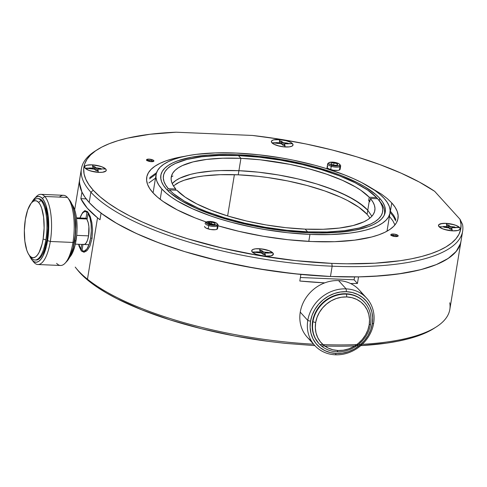 <?xml version="1.0" encoding="UTF-8"?>
<svg xmlns="http://www.w3.org/2000/svg" width="487" height="487" viewBox="0 0 487 487"><rect width="100%" height="100%" fill="white"/><g stroke="black" fill="none" stroke-linecap="round" stroke-linejoin="round"><path stroke-width="0.73" d="M36.184 260.046A30.73 10.598 -87.6 0 0 46.886 239.89A30.73 10.598 -87.6 0 0 42.046 200.504L41.018 200.461L38.619 202.434A28.532 9.837 92.4 0 1 43.118 239.001L45.857 239.841A30.73 10.598 92.4 0 1 35.155 260.003A30.73 10.598 92.4 0 1 31.57 258.134L29.847 255.992L31.667 257.386L33.579 257.696L35.521 256.917L37.414 255.072L39.185 252.229L42.089 244.042L43.118 239.001L44.116 228.013L43.617 217.202L41.681 208.217L40.269 204.857L38.619 202.434L36.799 201.04L34.887 200.723L32.946 201.508L31.052 203.353L27.704 209.915L25.354 219.418L24.35 230.412L24.855 241.223L26.785 250.202L28.197 253.563L29.847 255.992A28.532 9.837 92.4 0 1 29.457 255.529A28.532 9.837 92.4 0 1 25.354 219.418A28.532 9.837 92.4 0 1 31.716 202.58A28.532 9.837 92.4 0 1 38.619 202.434L41.018 200.461A30.73 10.598 92.4 0 1 45.857 239.841L43.118 239.001A28.532 9.837 92.4 0 1 29.847 255.992L31.57 258.134A30.73 10.598 -87.6 0 0 45.857 239.841A30.73 10.598 -87.6 0 0 41.018 200.461A30.73 10.598 -87.6 0 0 33.579 200.62M32.678 201.703A30.73 10.598 92.4 0 1 37.426 198.593A30.73 10.598 92.4 0 1 41.018 200.461L42.046 200.504A30.73 10.598 -87.6 0 0 38.455 198.635M31.15 257.641A30.73 10.598 -87.6 0 0 31.57 258.134M33.506 261.823A35.119 12.108 -87.6 0 0 33.98 262.39L32.264 260.241A32.927 11.353 92.4 0 1 31.813 259.711A32.927 11.353 92.4 0 1 29.463 255.535L32.264 260.241L34.358 261.848L36.568 262.213L38.808 261.312L40.993 259.181L43.033 255.9L46.387 246.452L48.359 234.399L48.724 227.959L48.146 215.485L45.918 205.118L44.28 201.241L42.381 198.446L40.287 196.833L38.071 196.474L35.837 197.375L33.652 199.506L31.612 202.781M38.023 198.666L40.086 199L42.046 200.504L43.818 203.116L45.346 206.738L47.422 216.411L47.963 228.05L46.886 239.89L44.354 250.123L42.649 254.135L40.744 257.191L38.71 259.181L36.616 260.021L35.502 259.985M31.716 202.574A32.927 11.353 92.4 0 1 34.413 198.617A32.927 11.353 92.4 0 1 42.381 198.446L44.78 196.474A35.119 12.108 -87.6 0 0 36.275 196.657M33.493 200.711A35.119 12.108 92.4 0 1 40.677 194.337A35.119 12.108 92.4 0 1 44.78 196.474L67.419 197.436A35.119 12.108 -87.6 0 0 63.322 195.299M60.723 265.482A35.119 12.108 -87.6 0 0 72.953 242.447L50.313 241.479L47.568 240.639A32.927 11.353 92.4 0 1 32.264 260.241L33.98 262.39A35.119 12.108 -87.6 0 0 50.313 241.479A35.119 12.108 -87.6 0 0 44.78 196.474L42.381 198.446A32.927 11.353 92.4 0 1 47.568 240.639L50.313 241.479A35.119 12.108 92.4 0 1 38.083 264.52A35.119 12.108 92.4 0 1 33.98 262.39M69.142 199.585L71.041 202.379L72.679 206.257L73.981 211.066L74.907 216.624L75.485 229.097L75.12 235.531L73.147 247.591L69.793 257.039L66.896 261.306M66.987 261.209A32.927 11.353 -87.6 0 0 74.328 241.777L72.953 242.447A35.119 12.108 -87.6 0 0 67.419 197.436L44.78 196.474A35.119 12.108 92.4 0 1 50.313 241.479L72.953 242.447A35.119 12.108 92.4 0 1 65.124 263.169A35.119 12.108 92.4 0 1 56.626 263.351M59.444 197.095A35.119 12.108 92.4 0 1 67.419 197.436A35.119 12.108 92.4 0 1 67.9 198.002A35.119 12.108 92.4 0 1 72.953 242.447L74.328 241.777A32.927 11.353 -87.6 0 0 69.592 200.114M71.552 203.834L73.202 206.257L74.621 209.617L75.753 213.787L76.55 218.602L77.056 229.414L76.739 234.99L75.022 245.442L72.119 253.63L69.684 257.246M71.735 252.394A30.73 10.598 -87.6 0 0 74.675 241.071A30.73 10.598 -87.6 0 0 73.567 209.3A30.73 10.598 92.4 0 1 74.675 241.071A30.73 10.598 92.4 0 1 71.735 252.394M69.69 257.246A28.532 9.837 -87.6 0 0 76.051 240.401L74.675 241.071L76.051 240.401A28.532 9.837 -87.6 0 0 71.942 204.297M83.813 244.498L84.635 244.377L86.229 242.885L87.605 239.927L88.573 235.866A13.167 4.541 92.4 0 0 87.027 219.704L88.05 213.483A19.754 6.812 92.4 0 1 90.625 238.125L91.306 230.954L91.063 223.837L89.925 217.738L88.05 213.483L88.908 213.525L88.05 213.483L87.027 219.704L88.202 222.602L88.896 226.613L88.573 235.866L76.703 235.361L88.573 235.866A13.167 4.541 92.4 0 1 83.947 244.504A13.167 4.541 92.4 0 1 83.015 244.2M76.544 218.566L87.143 219.016L76.544 218.566M364.209 302.001A30.73 27.235 137.8 0 0 346.117 293.752L346.464 294.13A30.73 27.235 -42.2 0 1 364.55 302.378A30.73 27.235 -42.2 0 1 370.558 324.19A30.73 27.235 -42.2 0 1 337.016 351.803A30.73 27.235 -42.2 0 1 318.924 343.554A30.73 27.235 -42.2 0 1 312.922 321.743L312.581 321.365A30.73 27.235 137.8 0 0 318.583 343.177M346.805 296.942L341.503 297.234L336.231 298.543L331.203 300.82L326.6 303.979L322.607 307.894L319.375 312.423L317.031 317.378L315.661 322.583L315.32 327.824L316.02 332.913L317.737 337.649L320.397 341.85L323.91 345.35L328.128 348.022L332.901 349.757L338.039 350.494L343.341 350.202L348.613 348.893L353.641 346.616L358.243 343.457L362.237 339.542L365.469 335.019L367.813 330.058L369.183 324.859L369.523 319.612L368.823 314.523L367.107 309.787L364.446 305.586L360.934 302.086L356.715 299.414L351.943 297.679L346.805 296.942L346.464 294.13A30.73 27.235 137.8 0 0 312.922 321.743L315.661 322.583A28.532 25.287 -42.2 0 1 346.805 296.942A28.532 25.287 -42.2 0 1 369.183 324.859A28.532 25.287 -42.2 0 1 338.039 350.494A28.532 25.287 -42.2 0 1 315.661 322.583L312.922 321.743A30.73 27.235 -42.2 0 1 346.464 294.13L346.117 293.752A30.73 27.235 137.8 0 0 312.581 321.365L312.922 321.743A30.73 27.235 137.8 0 0 337.016 351.803L338.039 350.494L337.016 351.803A30.73 27.235 137.8 0 0 370.558 324.19L369.183 324.859L370.558 324.19A30.73 27.235 137.8 0 0 346.464 294.13L346.805 296.942M346.458 291.689L340.334 292.03L334.252 293.539L328.451 296.169L323.143 299.815L318.535 304.332L314.809 309.549L312.1 315.272L310.517 321.274L310.128 327.331L310.931 333.199L312.91 338.66L315.984 343.505L320.038 347.548L324.908 350.634L330.411 352.637L336.334 353.489L342.458 353.148L348.54 351.638L354.347 349.009L359.656 345.362L364.258 340.845L367.989 335.628L370.692 329.906L372.275 323.904L372.671 317.847L371.861 311.978L369.883 306.512L366.808 301.672L362.76 297.63L357.89 294.544L352.381 292.541L346.458 291.689L346.111 288.876A35.119 31.125 137.8 0 0 307.778 320.434L310.517 321.274A32.927 29.177 -42.2 0 1 346.458 291.689A32.927 29.177 -42.2 0 1 372.275 323.904A32.927 29.177 -42.2 0 1 336.334 353.489A32.927 29.177 -42.2 0 1 310.517 321.274L307.778 320.434A35.119 31.125 -42.2 0 1 346.111 288.876L338.593 280.591A35.119 31.125 137.8 0 0 300.26 312.149L307.778 320.434A35.119 31.125 137.8 0 0 335.318 354.792L336.334 353.489L335.318 354.792A35.119 31.125 137.8 0 0 373.651 323.234L372.275 323.904L373.651 323.234A35.119 31.125 137.8 0 0 346.111 288.876L346.458 291.689M318.711 343.317L314.809 337.588L312.964 332.493L312.21 327.014L312.581 321.365L314.054 315.759L316.58 310.42L320.056 305.55L324.36 301.331L329.315 297.928L334.733 295.475L340.407 294.069L346.117 293.752L351.651 294.544L356.788 296.413L361.336 299.292L364.227 302.019M359.272 290.021A35.119 31.125 137.8 0 0 338.593 280.591L346.111 288.876A35.119 31.125 -42.2 0 1 366.784 298.306A35.119 31.125 -42.2 0 1 373.651 323.234A35.119 31.125 -42.2 0 1 335.318 354.792A35.119 31.125 -42.2 0 1 314.645 345.368A35.119 31.125 -42.2 0 1 307.778 320.434L300.26 312.149A35.119 31.125 137.8 0 0 307.127 337.083M311.37 340.906A35.119 31.125 -42.2 0 1 300.26 312.149A35.119 31.125 -42.2 0 1 338.593 280.591A35.119 31.125 -42.2 0 1 362.547 294.483M354.579 276.926L354.11 279.794L300.382 277.511L354.11 279.794L354.579 276.926M77.001 269.311A190.965 59.085 9.3 0 0 89.084 281.255L87.465 279.203L97.522 217.823A193.156 59.761 -170.7 0 1 80.86 198.653L81.944 192.061A193.156 59.761 -170.7 0 1 79.716 179.082M87.337 250.257L89.943 245.99L92.025 238.551L92.591 229.815L91.866 222.614L90.265 216.52L87.678 211.778L84.884 210.585L82.674 212.484L81.761 214.17L82.674 212.484L84.884 210.585L87.678 211.778L90.265 216.52L91.866 222.614L92.591 229.815L92.025 238.551L89.937 245.99L87.337 250.257L84.434 252.126L81.274 250.915L79.052 246.191L78.638 244.279L79.052 246.197L81.274 250.915L83.076 250.994L81.274 250.915L83.782 252.187M101.071 213.154L116.874 223.503L136.421 233.529L159.237 242.983L184.768 251.633L212.387 259.279L241.424 265.725L271.162 270.815L300.887 274.425A193.156 59.761 -170.7 0 1 101.071 213.154L99.993 219.747A193.156 59.761 -170.7 0 1 97.522 217.823A193.156 59.761 9.3 0 0 99.993 219.747L101.071 213.154M350.573 283.531L357.44 283.471L354.11 279.794L357.44 283.471L358.523 276.878L381.845 275.77L402.871 273.31L421.17 269.555L436.358 264.575L448.131 258.475L456.24 251.383L460.519 243.439L460.982 241.315M299.803 281.017L324.738 282.868A193.156 59.761 -170.7 0 1 299.803 281.017L300.887 274.425L299.803 281.017M79.509 183.057L81.944 192.061L80.86 198.653L86.169 198.879L80.86 198.653L87.27 208.15L97.522 217.823L87.465 279.203A193.156 59.761 -170.7 0 1 75.217 267.089M313.579 344.193A193.156 59.761 -170.7 0 1 87.465 279.203A193.156 59.761 9.3 0 0 267.04 339.774M87.465 279.203L89.084 281.255A190.965 59.085 9.3 0 0 268.367 341.369M449.751 302.786A193.156 59.761 -170.7 0 1 435.993 327.1A193.156 59.761 -170.7 0 1 379.507 342.915M321.481 345.904A190.965 59.085 9.3 0 0 433.485 328.707M460.891 241.838A193.156 59.761 -170.7 0 1 358.523 276.878L357.44 283.471M319.862 344.492A193.156 59.761 9.3 0 0 449.769 309.769M434.014 328.372L425.577 332.883L417.499 336.06L408.276 338.836L397.989 341.192L386.696 343.116L360.788 345.624M314.876 345.618L285.297 343.353L268.398 341.375L234.509 335.945L201.405 328.713L170.164 319.916L141.784 309.842L117.184 298.811L106.562 293.046L97.169 287.178L89.084 281.255L82.175 275.125L77.543 269.999M82.187 249.265L80.909 249.21A19.754 6.812 92.4 0 1 78.845 244.291L80.909 249.21L81.694 244.413L80.909 249.21L82.187 249.265M90.625 238.125L92.086 238.192L90.625 238.125A19.754 6.812 92.4 0 1 83.703 251.085A19.754 6.812 92.4 0 1 81.999 250.415L83.222 251.03L84.482 250.969L86.966 248.863L89.109 244.377L90.625 238.125M85.006 218.188A13.167 4.541 92.4 0 1 85.937 218.499L87.216 218.553L85.937 218.499L86.954 212.283L85.736 211.668L84.47 211.723L83.21 212.454L81.986 213.836L79.844 218.316M82.973 244.468L81.999 250.415L82.973 244.468M85.14 218.2L85.937 218.499L86.954 212.283L88.135 212.332L86.954 212.283A19.754 6.812 92.4 0 0 85.255 211.608A19.754 6.812 92.4 0 0 79.965 217.975M206.391 222.048L195.117 217.902L177.231 209.885L163.005 201.399L157.435 197.083L152.979 192.779A127.308 39.392 -170.7 0 1 146.849 176.671A127.308 39.392 -170.7 0 1 184.737 156.309L173.092 158.707L165.994 160.862L159.925 163.37L154.939 166.213L151.086 169.36L148.395 172.782L146.904 176.446L146.617 180.312L147.543 184.354L149.667 188.518L152.979 192.779A127.308 39.392 -170.7 0 0 217.172 225.524M311.997 241.54A127.308 39.392 -170.7 0 1 218.06 225.791L238.989 231.355L263.29 236.274L287.945 239.714L311.997 241.54A127.308 39.392 -170.7 0 0 397.885 219.04A127.308 39.392 -170.7 0 0 391.761 202.933L390.41 211.169L391.761 202.933L395.073 207.188L397.197 211.358L398.123 215.394L397.836 219.266L396.345 222.924L393.654 226.345L389.801 229.493L384.809 232.336L378.74 234.844L371.648 236.999L354.67 240.158L334.526 241.692L311.997 241.54M149.734 177.603L156.564 172.648L149.734 177.603M390.166 210.901L393.721 215.431L395.846 219.594L393.721 215.431L390.166 210.901M94.989 151.171A193.156 59.761 9.3 0 0 90.886 192.213L93.279 190.24L99.969 196.699L108.321 203.17L118.25 209.587L129.658 215.893L142.447 222.029L156.485 227.928L171.643 233.541L187.763 238.807L222.297 248.108L258.749 255.48L295.731 260.642L331.811 263.382A190.965 59.085 -170.7 0 1 93.279 190.24L90.886 192.213A193.156 59.761 9.3 0 0 332.152 266.2L331.811 263.382L346.756 263.796L374.941 263.193L400.186 260.722L411.478 258.804L421.772 256.448L430.989 253.666L439.073 250.488L445.958 246.933L451.595 243.031L455.948 238.794L458.985 234.271L460.678 229.487L461.025 224.47L460.014 219.266L462.565 224.513L460.014 219.266A190.965 59.085 -170.7 0 1 331.811 263.382L332.152 266.2A193.156 59.761 -170.7 0 1 90.886 192.213L89.2 202.513A193.156 59.761 9.3 0 0 330.466 276.494L332.152 266.2A193.156 59.761 9.3 0 0 462.565 224.513A193.156 59.761 -170.7 0 1 462.589 231.495A193.156 59.761 -170.7 0 1 332.152 266.2L330.466 276.494A193.156 59.761 9.3 0 0 460.903 241.789M98.843 172.374A10.976 3.397 -170.7 0 1 85.134 168.167A10.976 3.397 -170.7 0 1 84.994 168.003A10.976 3.397 -170.7 0 1 92.013 164.837A10.976 3.397 -170.7 0 1 105.722 169.044A10.976 3.397 -170.7 0 1 105.472 171.381A10.976 3.397 -170.7 0 1 98.843 172.374L94.642 171.917L88.768 170.334L85.134 168.167L84.61 166.761L84.969 166.146L86.869 165.233L92.013 164.837L96.213 165.294L102.087 166.877L105.722 169.044L106.19 169.768L105.886 171.059L102.526 172.252L98.843 172.374A10.976 3.397 -170.7 0 1 85.134 168.167L92.627 168.052L93.401 167.68L92.493 166.505L93.565 166.548L92.013 164.837L86.869 165.233L84.969 166.146L84.665 167.443L85.134 168.167A10.976 3.397 -170.7 0 1 84.994 168.003A10.976 3.397 -170.7 0 1 92.013 164.837L93.565 166.548L94.63 166.597L95.866 167.784L100.693 168.453L101.406 169.239L98.228 169.159L97.455 169.531L98.362 170.706L97.29 170.663L98.843 172.374L102.526 172.252L105.886 171.059L106.19 169.768L105.722 169.044L101.046 168.843L105.722 169.044A10.976 3.397 -170.7 0 1 105.472 171.381A10.976 3.397 -170.7 0 1 98.843 172.374L97.29 170.663L96.225 170.614L94.295 169.153L85.134 168.167L87.228 169.64L90.564 170.961L98.843 172.374M271.904 142.801A10.976 3.397 -170.7 0 1 271.764 142.636A10.976 3.397 -170.7 0 1 278.783 139.471A10.976 3.397 -170.7 0 1 292.492 143.671A10.976 3.397 -170.7 0 1 292.243 146.015A10.976 3.397 -170.7 0 1 285.613 147.001A10.976 3.397 -170.7 0 1 271.904 142.801L271.436 142.07L271.74 140.78L273.639 139.86L280.853 139.629L285.078 140.347L290.398 142.198L292.492 143.671L293.016 145.083L291.89 146.21L289.29 146.885L283.544 146.843L277.334 145.589L273.998 144.274L271.904 142.801A10.976 3.397 -170.7 0 1 271.764 142.636A10.976 3.397 -170.7 0 1 278.783 139.471L280.335 141.181L281.401 141.224L283.331 142.685L287.464 143.081L287.817 143.476L292.492 143.671L290.398 142.198L287.062 140.883L278.783 139.471A10.976 3.397 -170.7 0 1 292.492 143.671L284.998 143.787L284.225 144.164L285.132 145.339L282.996 145.248L281.76 144.061L280.214 143.586L271.904 142.801L273.998 144.274L279.319 146.124L285.613 147.001L284.061 145.29L285.613 147.001A10.976 3.397 -170.7 0 1 271.904 142.801L279.398 142.685L280.171 142.307L279.264 141.133L280.335 141.181L278.783 139.471L273.639 139.86L271.74 140.78L271.436 142.07L271.904 142.801M445.891 223.338A10.976 3.397 -170.7 0 1 459.6 227.539A10.976 3.397 -170.7 0 1 459.357 229.882A10.976 3.397 -170.7 0 1 452.727 230.868A10.976 3.397 -170.7 0 1 439.018 226.668A10.976 3.397 -170.7 0 1 438.878 226.504A10.976 3.397 -170.7 0 1 445.891 223.338L450.091 223.789L455.972 225.378L459.6 227.539L460.124 228.951L459.004 230.077L457.865 230.479L452.727 230.868L448.527 230.418L442.653 228.829L439.018 226.668L438.495 225.256L439.615 224.13L440.753 223.728L445.891 223.338A10.976 3.397 -170.7 0 1 459.6 227.539L452.113 227.654L451.339 228.032L452.246 229.207L451.175 229.158L452.727 230.868L457.865 230.479L459.765 229.56L460.069 228.269L459.6 227.539A10.976 3.397 -170.7 0 1 459.357 229.882A10.976 3.397 -170.7 0 1 452.727 230.868L451.175 229.158L450.104 229.115L448.868 227.928L444.047 227.259L443.334 226.473L446.506 226.552L447.285 226.175L446.372 225L447.443 225.049L445.891 223.338L442.214 223.454L438.854 224.647L438.55 225.938L439.018 226.668L443.687 226.863L439.018 226.668A10.976 3.397 -170.7 0 1 438.878 226.504A10.976 3.397 -170.7 0 1 445.891 223.338L447.443 225.049L448.515 225.091L450.445 226.552L454.572 226.948L454.931 227.344L459.6 227.539L457.512 226.065L454.17 224.75L445.891 223.338M272.83 252.911A10.976 3.397 -170.7 0 1 272.586 255.249A10.976 3.397 -170.7 0 1 265.957 256.241A10.976 3.397 -170.7 0 1 252.248 252.035A10.976 3.397 -170.7 0 1 252.108 251.87A10.976 3.397 -170.7 0 1 259.121 248.705A10.976 3.397 -170.7 0 1 272.83 252.911L273.353 254.317L271.101 255.845L263.881 256.083L255.882 254.202L252.248 252.035L251.724 250.628L252.844 249.502L255.444 248.827L261.196 248.863L269.201 250.744L272.83 252.911A10.976 3.397 -170.7 0 1 272.586 255.249A10.976 3.397 -170.7 0 1 265.957 256.241L264.404 254.531L263.333 254.482L261.403 253.021L252.248 252.035L254.336 253.508L257.678 254.829L265.957 256.241A10.976 3.397 -170.7 0 1 252.248 252.035L259.735 251.919L260.515 251.548L259.601 250.373L260.673 250.415L261.744 250.464L262.98 251.651L264.52 252.126L272.83 252.911L269.201 250.744L265.415 249.588L259.121 248.705L260.673 250.415L259.121 248.705A10.976 3.397 -170.7 0 1 272.83 252.911L265.342 253.027L264.569 253.398L265.476 254.573L264.404 254.531L265.957 256.241L271.101 255.845L273.353 254.317L272.83 252.911M217.61 228.543A6.587 2.039 -170.7 0 1 216.922 229.292A6.587 2.039 -170.7 0 1 208.186 228.92A6.587 2.039 -170.7 0 1 204.601 226.473M148.578 161.203A3.732 1.157 -170.7 0 1 146.55 159.815A3.732 1.157 -170.7 0 1 146.934 159.389L146.788 160.308L146.934 159.389A3.732 1.157 -170.7 0 1 151.883 159.602L151.682 160.838L151.883 159.602A3.732 1.157 -170.7 0 1 153.916 160.984A3.732 1.157 -170.7 0 1 153.527 161.41A3.732 1.157 -170.7 0 1 148.578 161.203L146.557 159.773L149.071 159.121L153.021 160.046L153.91 161.027L151.396 161.684L148.578 161.203M340.669 165.97L340.133 169.269A6.587 2.039 -170.7 0 1 339.451 169.981A6.587 2.039 -170.7 0 1 330.716 169.61A6.587 2.039 -170.7 0 1 327.13 167.169A6.587 2.039 -170.7 0 1 327.818 166.414L327.361 166.724M395.955 235.745L396.156 234.509A3.732 1.157 -170.7 0 1 398.189 235.891A3.732 1.157 -170.7 0 1 397.8 236.317A3.732 1.157 -170.7 0 1 392.851 236.11A3.732 1.157 -170.7 0 1 390.817 234.722A3.732 1.157 -170.7 0 1 391.207 234.296A3.732 1.157 -170.7 0 1 396.156 234.509L395.955 235.745L397.094 236.189M391.061 235.215L391.207 234.296L391.061 235.215M93.279 190.24A190.965 59.085 -170.7 0 1 97.211 149.746A190.965 59.085 -170.7 0 1 176.117 132.208L150.118 134.248L127.624 138.113L117.897 140.7L109.277 143.689L101.832 147.074L95.604 150.824L90.649 154.909L87.003 159.298L84.677 163.967L83.709 168.879L84.087 174.005L85.822 179.295L88.89 184.719L93.279 190.24M79.813 178.51A193.156 59.761 9.3 0 0 89.2 202.513L90.886 192.213A193.156 59.761 -170.7 0 1 81.499 168.21M252.473 135.453L176.117 132.208L252.473 135.453A190.965 59.085 -170.7 0 1 434.666 191.324L419.337 182.059L401.02 173.116L380.091 164.673L356.971 156.905L332.134 149.966L306.086 144L279.349 139.13L252.473 135.453M460.97 241.388L460.154 244.59L457.89 249.149L454.365 253.447L449.611 257.453L443.651 261.148L436.541 264.502L428.317 267.491L419.033 270.096L397.556 274.09L372.677 276.385L359.175 276.866L330.466 276.494L293.971 273.718L256.57 268.501L219.698 261.044L184.768 251.633L168.459 246.306L153.131 240.633L138.929 234.667L125.999 228.464L114.451 222.084L104.407 215.589L95.963 209.045L89.2 202.513L84.89 197.119L81.822 191.817L80.02 186.637L79.484 181.614L79.734 178.948M460.014 219.266L434.666 191.324L460.014 219.266M368.671 186.43L381.735 194.313L387.299 198.623L391.761 202.933M217.592 228.616L216.922 229.292L215.364 229.7L210.634 229.499L206.184 228.129L204.93 227.246L204.613 226.4M340.121 169.306L339.451 169.981L337.893 170.389L333.163 170.188L328.713 168.825L327.459 167.936L327.142 167.09M391.207 234.296L394.768 234.18L397.295 234.953L398.183 235.933L395.669 236.591L392.851 236.11L391.006 235.16L391.207 234.296M395.651 220.848L393.52 216.666L390.099 212.283L393.52 216.666L395.645 220.83M156.187 173.981L149.533 178.839L156.187 173.981M394.969 224.951L392.845 220.781L389.436 216.417M155.493 178.108L148.858 182.96M309.939 234.411L330.917 234.551L349.666 233.121L357.982 231.836L365.475 230.181L372.08 228.172L377.729 225.84L382.374 223.192L385.966 220.264L388.468 217.074L389.856 213.665L390.124 210.067L389.265 206.305L387.281 202.428L384.2 198.459L380.049 194.453L374.868 190.435L361.622 182.534L353.684 178.729L344.973 175.07L325.553 168.319L315.04 165.294L292.906 160.089L281.498 157.965L258.542 154.763L236.152 153.058L215.175 152.918L196.419 154.349L188.104 155.633L180.61 157.289L174.005 159.298L168.356 161.629L163.711 164.277L160.12 167.205L157.618 170.395L156.23 173.804L155.962 177.402L156.826 181.164L158.805 185.042L161.885 189.011L166.037 193.016L171.217 197.034L177.384 201.021L192.402 208.74L210.524 215.881L220.532 219.15L231.045 222.175L253.179 227.38L264.593 229.505L287.543 232.707L309.939 234.411A118.53 36.671 -170.7 0 1 161.885 189.011A118.53 36.671 -170.7 0 1 156.181 174.011A118.53 36.671 -170.7 0 1 236.152 153.058A118.53 36.671 -170.7 0 1 384.2 198.459A118.53 36.671 -170.7 0 1 389.904 213.458A118.53 36.671 -170.7 0 1 309.939 234.411L308.795 241.388L309.939 234.411M379.671 198.27L382.63 202.068L384.529 205.794L385.357 209.398L385.101 212.856L383.762 216.125L381.364 219.18L377.918 221.993L373.468 224.531L368.044 226.772L354.518 230.284L337.862 232.39L318.717 233.005L308.435 232.749L286.953 231.118L275.959 229.754L253.989 226.005L232.756 221.019L213.069 214.98L195.689 208.126L181.28 200.723L170.395 193.047L166.414 189.2L163.462 185.401L161.556 181.675L160.734 178.072L160.99 174.614L162.323 171.345L164.722 168.289L168.167 165.477L172.617 162.938L178.041 160.698L191.568 157.185L208.223 155.079L227.374 154.464L237.65 154.72L259.133 156.351L281.151 159.426L302.859 163.815L313.33 166.451L333.017 172.489L342.038 175.825L358.012 182.99L364.806 186.746L375.69 194.423L379.671 198.27L379.282 200.656L379.671 198.27A113.702 35.18 -170.7 0 1 385.144 212.655A113.702 35.18 -170.7 0 1 308.435 232.749A113.702 35.18 -170.7 0 1 166.414 189.2A113.702 35.18 -170.7 0 1 160.941 174.815A113.702 35.18 -170.7 0 1 237.65 154.72A113.702 35.18 -170.7 0 1 379.671 198.27M160.193 199.329L161.885 189.011L160.193 199.329M227.624 215.948L234.387 174.675L227.624 215.948M305.154 229.133A103.165 31.917 -170.7 0 1 176.854 190.222L169.446 189.906L168.137 190.983L169.446 189.906L173.445 193.631L184.226 201.046L198.349 208.18L206.506 211.565L224.617 217.792L244.547 223.113L265.555 227.326L286.843 230.272L307.614 231.849A111.066 34.364 -170.7 0 1 169.446 189.906L176.854 190.222L185.176 197.138L196.803 203.919L211.297 210.317L228.117 216.094L246.623 221.031L266.121 224.939L285.881 227.679L305.154 229.133L307.614 231.849L305.154 229.133L323.222 229.267L339.409 228.056L353.093 225.56L363.771 221.865L367.849 219.607L371.033 217.111L373.298 214.39L374.613 211.48L374.972 208.399L374.375 205.179L372.817 201.855L370.327 198.453A103.165 31.917 -170.7 0 1 374.765 210.859A103.165 31.917 -170.7 0 1 305.154 229.133M369.956 218.066L367.095 214.329L367.77 210.207A103.165 31.917 9.3 0 0 238.91 170.694L258.402 172.173L278.375 174.961L298.068 178.942L316.727 183.97L333.625 189.845L348.114 196.346L359.643 203.225L367.77 210.207L369.249 201.143A103.165 31.917 9.3 0 0 368.689 200.541L369.974 200.595L368.689 200.541L369.231 197.247A103.165 31.917 -170.7 0 0 240.931 158.336L260.21 159.791L289.795 164.344L308.886 168.788L326.631 174.169L342.361 180.287L355.486 186.911L360.91 190.332L369.231 197.247L368.689 200.541A103.165 31.917 -170.7 0 1 369.249 201.143L367.77 210.207L371.861 216.265L367.77 210.207L364.154 206.719L354.28 199.755L341.204 193.035L325.438 186.813L316.727 183.97L298.068 178.942L278.375 174.961L258.402 172.173L238.91 170.694L240.931 158.336L238.472 155.621L240.931 158.336L222.863 158.208L206.683 159.413L192.992 161.909L182.321 165.604L178.236 167.863L175.052 170.359L172.794 173.08L171.473 175.99L171.114 179.07L171.71 182.29L173.269 185.614L175.764 189.017L168.35 188.706A111.066 34.364 -170.7 0 1 171.394 165.61A111.066 34.364 -170.7 0 1 238.472 155.621A111.066 34.364 -170.7 0 1 376.64 197.564L367.697 190.113L355.187 182.808L339.585 175.904L321.475 169.677L301.538 164.356L280.53 160.144L259.242 157.198L238.472 155.621L219.004 155.487L201.575 156.79L186.831 159.48L175.338 163.468L170.949 165.897L167.522 168.587L165.093 171.521L163.687 174.663L163.309 177.98L163.967 181.45L165.653 185.036L168.35 188.706L166.992 189.82L168.35 188.706L175.764 189.017A103.165 31.917 -170.7 0 1 171.321 176.611A103.165 31.917 -170.7 0 1 240.931 158.336L238.91 170.694A103.165 31.917 9.3 0 0 175.101 180.994M172.739 183.002L175.862 180.458L179.904 178.151L190.569 174.37L197.095 172.934L212.204 171.022L220.648 170.572L238.91 170.694L220.648 170.572L212.204 171.022L197.095 172.934L190.569 174.37L179.904 178.151L175.862 180.458L172.203 183.569A103.165 31.917 -170.7 0 1 238.91 170.694L238.234 174.815L219.978 174.687L203.651 175.935L196.419 177.055L184.147 180.239L179.228 182.272L173.433 185.882M171.272 176.86L172.922 176.014M376.64 197.564L377.602 198.763L376.64 197.564L369.231 197.247L376.64 197.564M379.458 200.912A113.258 35.046 -170.7 0 1 384.383 214.597M378.563 199.767A111.066 34.364 -170.7 0 1 307.614 231.849L327.081 231.982L344.516 230.68L359.254 227.989L370.747 224.002L375.136 221.573L378.563 218.882L380.992 215.948L382.405 212.807L382.782 209.489L382.125 206.019L380.438 202.434L377.735 198.763L370.327 198.453L369.785 201.746L370.327 198.453L377.735 198.763M369.249 201.143A103.165 31.917 -170.7 0 1 369.785 201.746A103.165 31.917 9.3 0 0 369.249 201.143M175.764 189.017L175.576 190.167M367.095 214.329A103.165 31.917 9.3 0 0 238.234 174.815L238.91 170.694A103.165 31.917 -170.7 0 1 367.77 210.207L367.095 214.329L358.968 207.34L347.438 200.467L340.535 197.156L324.762 190.934L306.901 185.456L287.634 180.933L267.698 177.53L257.726 176.294L238.234 174.815A103.165 31.917 9.3 0 0 175.637 184.275M285.613 147.001L289.29 146.885L291.89 146.21L293.016 145.083L292.492 143.671A10.976 3.397 -170.7 0 1 292.243 146.015A10.976 3.397 -170.7 0 1 285.613 147.001M280.062 142.015A2.283 0.706 -170.7 0 1 280.171 142.295A2.283 0.706 -170.7 0 1 279.94 142.545L279.775 143.525L279.94 142.545A2.283 0.706 -170.7 0 1 278.631 142.709L278.509 143.458L278.631 142.709L278.241 143.446L278.363 142.697L276.22 142.606L276.933 143.391L279.343 143.488A2.283 0.706 -170.7 0 1 281.066 143.787A2.283 0.706 -170.7 0 1 282.192 144.365L282.996 145.248L285.132 145.339L284.426 144.554L284.298 145.303L284.335 144.456A2.283 0.706 -170.7 0 1 284.225 144.176A2.283 0.706 -170.7 0 1 284.457 143.927A2.283 0.706 -170.7 0 1 285.766 143.762L288.176 143.866L287.464 143.081L287.342 143.829L287.464 143.081L285.321 142.989L285.193 143.768L285.053 142.983A2.283 0.706 -170.7 0 1 283.331 142.685A2.283 0.706 -170.7 0 1 282.204 142.107L281.876 144.122L282.204 142.107L281.778 144.067L282.113 142.009L281.401 141.224L280.987 143.762L281.401 141.224L279.264 141.133L280.062 142.015M282.923 145.175L283.331 142.685L282.923 145.175M284.919 143.799L285.053 142.983L284.919 143.799M284.195 145.296L284.335 144.456L284.195 145.296M152.821 161.282L151.682 160.838M147.037 160.509A3.732 1.157 -170.7 0 1 148.87 160.357L149.923 161.52L148.87 160.357A3.732 1.157 -170.7 0 1 153.222 161.526M147.616 160.4L146.733 160.625M439.018 226.668L441.106 228.141L444.448 229.456L452.727 230.868A10.976 3.397 -170.7 0 1 439.018 226.668M452.033 227.666L452.167 226.851A2.283 0.706 -170.7 0 1 450.445 226.552L450.037 229.042L450.445 226.552A2.283 0.706 -170.7 0 1 449.312 225.974L448.984 227.989L449.312 225.974L448.886 227.934L449.227 225.877L448.515 225.091L448.101 227.63L448.515 225.091L446.372 225L447.176 225.883A2.283 0.706 -170.7 0 1 447.285 226.163A2.283 0.706 -170.7 0 1 447.048 226.412A2.283 0.706 -170.7 0 1 445.745 226.577L445.623 227.326L445.745 226.577L445.355 227.313L445.477 226.565L443.334 226.473L444.047 227.259L446.451 227.356A2.283 0.706 -170.7 0 1 448.174 227.654A2.283 0.706 -170.7 0 1 449.306 228.233L450.104 229.115L452.246 229.207L451.534 228.421L451.412 229.17L451.443 228.324A2.283 0.706 -170.7 0 1 451.333 228.044A2.283 0.706 -170.7 0 1 451.571 227.794A2.283 0.706 -170.7 0 1 452.873 227.63L455.284 227.733L454.931 227.344L454.572 226.948L454.45 227.697L454.572 226.948L452.435 226.857L452.307 227.636L452.167 226.851L452.033 227.666M451.309 229.164L451.443 228.324L451.309 229.164M446.889 227.392L447.048 226.412L446.889 227.392M391.311 235.422A3.732 1.157 -170.7 0 1 393.143 235.264L394.196 236.426L393.143 235.264A3.732 1.157 -170.7 0 1 397.495 236.432M391.889 235.306L391.006 235.531M217.409 224.105A6.587 2.039 -170.7 0 1 218.146 225.25A6.587 2.039 -170.7 0 1 217.458 225.998A6.587 2.039 -170.7 0 1 208.728 225.627A6.587 2.039 -170.7 0 1 205.143 223.18A6.587 2.039 -170.7 0 1 205.831 222.431A6.587 2.039 9.3 0 0 205.587 222.565A6.587 2.039 9.3 0 0 208.728 225.627L209.252 224.61L212.478 225.268L216.228 225.146L217.214 224.665L217.372 223.996L216.045 222.851L213.276 221.889L210 221.433L207.328 221.634L206.342 222.115L206.184 222.784L209.252 224.61L208.728 225.627A6.587 2.039 9.3 0 0 217.458 225.998L216.818 224.933A5.704 1.765 -170.7 0 1 209.252 224.61A5.704 1.765 -170.7 0 1 206.531 221.962A5.704 1.765 -170.7 0 1 206.738 221.847A5.704 1.765 -170.7 0 1 214.304 222.163A5.704 1.765 -170.7 0 1 217.196 223.691A5.704 1.765 -170.7 0 1 216.818 224.933L217.458 225.998A6.587 2.039 9.3 0 0 217.89 224.562L217.196 223.697M208.643 223.582L208.424 222.358L211.559 222.169L214.919 223.198L215.138 224.422L211.997 224.61L208.643 223.582L208.424 222.358L211.559 222.169L214.919 223.198L214.712 224.446L214.919 223.198L215.138 224.422L211.997 224.61L208.643 223.582M211.2 224.367L211.559 222.169L211.2 224.367M217.458 225.998L216.922 229.292L217.458 225.998M208.728 225.627L208.186 228.92L208.728 225.627M336.834 162.859L331.519 162.116L329.857 162.323L328.682 163.121L329.407 164.241L331.781 165.306L337.095 166.043L339.348 165.629L339.932 165.038L339.208 163.918L336.834 162.859A5.704 1.765 -170.7 0 1 339.725 164.381A5.704 1.765 -170.7 0 1 339.348 165.629A5.704 1.765 -170.7 0 1 331.781 165.306A5.704 1.765 -170.7 0 1 329.06 162.652A5.704 1.765 -170.7 0 1 329.267 162.536A5.704 1.765 -170.7 0 1 336.834 162.859M337.448 163.888L337.668 165.111L334.526 165.3L331.172 164.271L330.953 163.048L334.088 162.859L337.448 163.888L337.241 165.136L337.448 163.888L337.668 165.111L334.526 165.3L331.172 164.271L330.953 163.048L334.088 162.859L333.729 165.056L334.088 162.859L337.448 163.888M339.938 164.795A6.587 2.039 -170.7 0 1 340.675 165.939A6.587 2.039 -170.7 0 1 339.987 166.688L339.451 169.981L339.987 166.688A6.587 2.039 -170.7 0 1 331.257 166.317A6.587 2.039 -170.7 0 1 327.672 163.869A6.587 2.039 -170.7 0 1 328.36 163.121A6.587 2.039 9.3 0 0 328.116 163.255A6.587 2.039 9.3 0 0 331.257 166.317L331.781 165.306L331.257 166.317A6.587 2.039 9.3 0 0 339.987 166.688L339.348 165.629L339.987 166.688A6.587 2.039 9.3 0 0 340.419 165.251L339.725 164.387M331.257 166.317L330.716 169.61L331.257 166.317M259.121 248.705L255.444 248.827L252.844 249.502L251.724 250.628L252.248 252.035A10.976 3.397 -170.7 0 1 252.108 251.87A10.976 3.397 -170.7 0 1 259.121 248.705M264.538 254.537L264.678 253.69A2.283 0.706 -170.7 0 1 264.563 253.417A2.283 0.706 -170.7 0 1 264.8 253.167A2.283 0.706 -170.7 0 1 266.103 253.003L268.514 253.106L268.16 252.71L267.801 252.321L267.68 253.07L267.801 252.321L265.665 252.229L265.537 253.009L265.397 252.217A2.283 0.706 -170.7 0 1 263.674 251.925A2.283 0.706 -170.7 0 1 262.542 251.341L262.213 253.356L262.542 251.341L262.116 253.307L262.456 251.243L261.744 250.464L261.33 252.997L261.744 250.464L259.601 250.373L260.405 251.249A2.283 0.706 -170.7 0 1 260.515 251.529A2.283 0.706 -170.7 0 1 260.277 251.779A2.283 0.706 -170.7 0 1 258.974 251.943L258.853 252.692L258.974 251.943L258.585 252.68L258.707 251.931L256.564 251.84L256.917 252.236L257.276 252.625L259.681 252.729A2.283 0.706 -170.7 0 1 261.403 253.021A2.283 0.706 -170.7 0 1 262.536 253.605L263.333 254.482L264.404 254.531L265.476 254.573L264.764 253.794L264.642 254.537L264.678 253.69L264.538 254.537M260.119 252.759L260.277 251.779L260.119 252.759M263.266 254.409L263.674 251.925L263.266 254.409M265.263 253.039L265.397 252.217L265.263 253.039M105.722 169.044L103.628 167.571L100.292 166.25L92.013 164.837A10.976 3.397 -170.7 0 1 105.722 169.044M92.573 168.861A2.283 0.706 -170.7 0 1 94.295 169.153A2.283 0.706 -170.7 0 1 95.422 169.738L96.225 170.614L97.29 170.663L97.455 169.549A2.283 0.706 -170.7 0 1 97.686 169.299A2.283 0.706 -170.7 0 1 98.995 169.135L101.406 169.239L100.693 168.453L100.572 169.202L100.693 168.453L98.551 168.362L98.423 169.141L98.283 168.35A2.283 0.706 -170.7 0 1 96.56 168.058A2.283 0.706 -170.7 0 1 95.434 167.473L95.105 169.488L95.434 167.473L95.008 169.439L95.342 167.376L94.63 166.597L94.216 169.129L94.63 166.597L92.493 166.505L93.291 167.382A2.283 0.706 -170.7 0 1 93.401 167.662A2.283 0.706 -170.7 0 1 93.169 167.912A2.283 0.706 -170.7 0 1 91.86 168.076L91.739 168.825L91.86 168.076L91.471 168.812L91.593 168.064L89.456 167.972L90.162 168.758L92.573 168.861M93.005 168.892L93.169 167.912L93.005 168.892M96.152 170.541L96.56 168.058L96.152 170.541M98.149 169.172L98.283 168.35L98.149 169.172M97.29 170.663L98.362 170.706L97.656 169.926L97.528 170.669L97.564 169.823L97.424 170.669L97.564 169.823A2.283 0.706 -170.7 0 1 97.455 169.549M34.985 260.003L36.014 260.046M33.615 200.577L31.752 202.543M37.596 198.599L38.625 198.641M29.494 255.572L31.186 257.69M36.324 196.608L34.455 198.568M63.517 195.305L40.871 194.343M31.856 259.76L33.548 261.878M60.534 265.482L37.889 264.52M65.081 263.217L66.95 261.251M67.857 197.947L69.55 200.066M88.987 244.724L75.333 244.139M85.042 218.188L76.453 217.823M364.501 302.317L364.16 301.94M318.979 343.609L318.638 343.232M359.211 289.954L366.729 298.239M307.187 337.144L314.699 345.429M74.681 209.806L79.704 179.149M77.573 270.035L75.826 267.862M436.315 326.893L433.966 328.402M462.65 231.13L449.83 309.403M87.617 211.711L85.341 211.614M86.339 251.201L83.667 251.085M94.928 151.207L97.278 149.704M79.728 178.997L81.414 168.697M153.107 192.706L156.071 174.577M387.043 231.015L390.014 212.892M384.48 214.097L384.316 215.084M171.211 165.726L168.861 167.236M160.935 177.493L160.771 178.479M378.49 199.67L380.237 201.849M279.97 143.549L280.171 142.295M284.043 145.29L284.225 144.176M451.151 229.158L451.333 228.044M447.078 227.417L447.285 226.163M206.549 221.95L205.605 222.553M217.604 228.58L218.139 225.28M329.078 162.64L328.135 163.242M326.874 168.721L327.672 163.839M264.38 254.531L264.563 253.417M260.308 252.783L260.515 251.535M93.2 168.916L93.401 167.662"/></g></svg>
